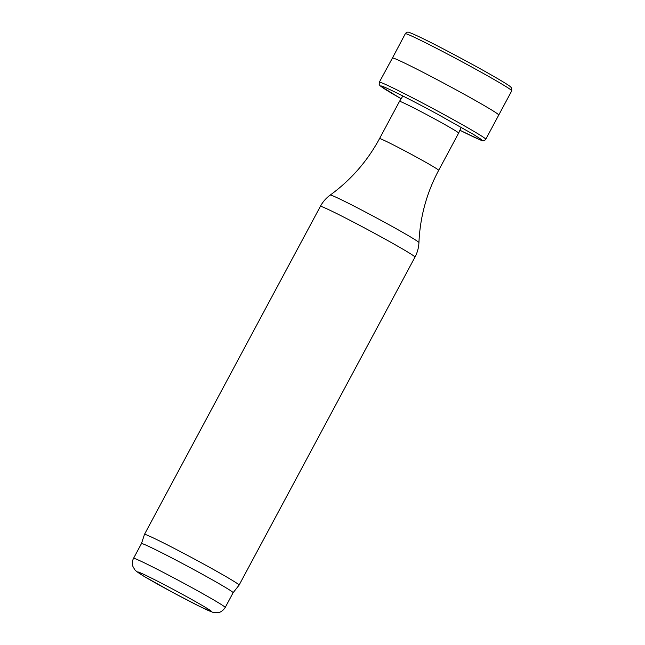 <?xml version="1.0" encoding="UTF-8"?>
<svg xmlns="http://www.w3.org/2000/svg" width="645" height="645" viewBox="0 0 645 645"><rect width="100%" height="100%" fill="white"/><g stroke="black" fill="none" stroke-linecap="round" stroke-linejoin="round"><path stroke-width="0.97" d="M402.867 95.992L399.505 101.37A33.548 1.161 28.2 0 1 436.23 119.776A33.548 1.161 28.2 0 1 458.635 133.08L461.256 127.299M133.539 558.336A52.003 1.806 28.2 0 1 190.469 586.869A52.003 1.806 28.2 0 1 225.202 607.485C221.799 612.645 217.833 612.702 217.849 612.702L212.568 612.234L199.482 606.324L173.634 592.908L144.488 576.622L136.635 571.534L134.829 569.809L132.91 566.463C131.983 563.69 132.193 560.981 133.539 558.336L141.465 543.566A52.003 1.806 28.2 0 1 141.465 543.566L144.472 534.407A53.68 1.862 28.2 0 1 144.48 534.391A53.68 1.862 28.2 0 1 203.248 563.843A53.68 1.862 28.2 0 1 239.093 585.12A53.68 1.862 28.2 0 1 239.085 585.136L414.977 257.105A53.68 1.862 28.2 0 0 379.131 235.82A53.68 1.862 28.2 0 0 320.363 206.368C322.806 201.853 326.096 198.08 330.248 195.056A50.326 1.742 28.2 0 1 385.315 222.686A50.326 1.742 28.2 0 1 418.936 242.609C418.71 247.736 417.388 252.566 414.977 257.105M141.465 543.566A52.003 1.806 28.2 0 1 198.394 572.099A52.003 1.806 28.2 0 1 233.119 592.707A52.003 1.806 28.2 0 1 233.111 592.723L239.085 585.136M498.658 114.971L498.658 114.971A60.259 2.088 -151.8 0 0 457.539 90.606A60.259 2.088 -151.8 0 0 451.581 87.373A60.259 2.088 -151.8 0 0 393.797 58.252A60.259 2.088 -151.8 0 0 392.434 58.018L405.318 33.725A60.388 2.096 -151.8 0 1 406.874 34.032A60.388 2.096 -151.8 0 1 471.366 66.83A60.388 2.096 -151.8 0 1 511.759 90.8L485.774 139.264A60.388 2.096 -151.8 0 0 439.438 112.053A60.388 2.096 -151.8 0 0 379.333 82.189L392.434 58.018M399.505 101.37L379.542 138.602A33.548 1.161 28.2 0 1 416.267 157.009A33.548 1.161 28.2 0 1 438.673 170.312L458.635 133.08M183.567 594.972A41.933 1.451 28.2 0 1 201.2 607.155A41.933 1.451 28.2 0 1 139.078 573.203A41.933 1.451 28.2 0 1 183.567 594.972M459.925 130.234A57.284 1.983 -151.8 0 0 480.203 139.788A57.284 1.983 -151.8 0 0 481.001 139.264L473.446 134.394L438.269 114.584C412.985 100.838 386.347 87.454 381.977 86.164A57.284 1.983 -151.8 0 0 401.158 98.725M438.673 170.312C426.635 192.928 420.056 217.026 418.936 242.609M379.542 138.602C367.368 161.145 350.936 179.963 330.248 195.056M144.48 534.391L320.363 206.368M225.202 607.485L233.119 592.707M405.318 33.725C406.479 32.008 408.083 31.694 410.139 32.782C420.967 37.039 447.122 50.705 472.479 64.484C489.515 73.796 505.841 83.165 510.203 86.503L511.703 88.043L511.759 90.8M485.774 139.264C484.484 140.973 482.879 141.287 480.952 140.207L459.901 130.29M379.333 82.189L379.195 84.543L380.115 85.833L401.125 98.774"/></g></svg>
